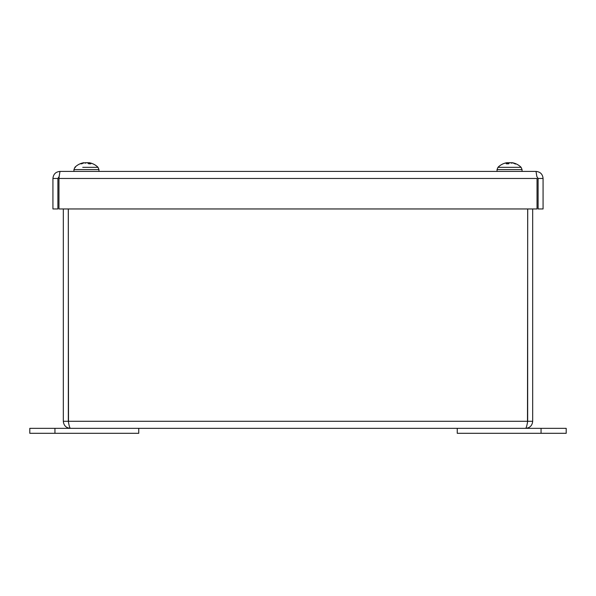 <?xml version="1.0" encoding="UTF-8"?>
<svg xmlns="http://www.w3.org/2000/svg" width="596" height="596" viewBox="0 0 596 596"><rect width="100%" height="100%" fill="white"/><g stroke="black" fill="none" stroke-linecap="round" stroke-linejoin="round"><path stroke-width="0.89" d="M63.325 208.958L63.325 421.29C63.75 425.566 66.104 427.921 70.38 428.345C69.702 427.921 69.017 425.566 68.331 421.29L68.331 208.958M527.669 208.958L527.669 421.29C526.983 425.566 526.298 427.921 525.62 428.345L70.38 428.345M527.713 208.958L527.49 422.221L527.669 421.29L68.331 421.29L68.503 422.206L68.287 208.958M527.713 421.29L532.675 421.29L532.675 208.958M68.287 421.29L63.325 421.29M525.62 428.345C529.896 427.921 532.25 425.566 532.675 421.29M54.944 428.345L29.8 428.345L29.8 433.307L138.756 433.307L138.756 428.345L54.944 428.345L54.944 433.307M541.056 433.307L566.2 433.307L566.2 428.345L457.244 428.345L457.244 433.307L541.056 433.307L541.056 428.345M543.068 178.465L543.068 208.958L538.106 208.958L538.106 178.465L543.068 178.465C542.643 174.181 540.289 171.834 536.013 171.41L536.854 176.55L538.106 178.465M59.146 176.543L58.967 178.465L59.146 176.543M537.033 178.465L537.033 208.958L58.967 208.958L58.967 178.465L537.033 178.465M52.932 208.958L57.894 208.958L57.894 178.465L52.932 178.465L52.932 208.958M52.932 178.465C53.357 174.181 55.711 171.834 59.987 171.41L59.146 176.55L57.894 178.465M59.987 171.41L536.013 171.41M83.76 162.715L83.358 162.812A16.226 14.811 77.7 0 0 80.482 163.803L81.816 163.803A16.226 12.255 -82.4 0 1 84.282 162.812L85.645 163.013M85.6 162.715A16.092 2.265 -100.1 0 0 85.377 163.23A16.092 4.761 100.5 0 1 86.122 162.715L87.381 162.812A16.226 6.474 84.5 0 1 88.737 163.803L90.853 163.803A16.226 10.542 -83.4 0 0 88.849 162.812L89.013 162.708A16.092 15.682 -141 0 1 91.188 163.23A16.092 15.116 120.4 0 0 89.139 162.715L89.556 162.812M83.909 162.917L83.894 162.715A16.256 16.256 0 0 0 74.887 167.327L73.949 169.607L98.958 169.607L98.027 167.327L82.74 167.327M90.175 167.327L96.247 167.327M88.782 163.758L89.02 162.715A16.256 16.256 0 0 1 98.027 167.327A16.256 16.256 0 0 0 89.072 162.701L88.975 162.812M86.793 162.715L85.533 162.812M88.633 162.812L87.307 162.782M83.939 162.812L83.842 162.715A16.256 16.256 0 0 0 74.887 167.327L75.454 167.327M86.629 162.715L85.34 162.812M87.567 162.693L87.15 162.723M86.286 162.715L87.575 162.812M85.347 162.693L85.764 162.715M507.792 163.758L507.725 162.812L507.248 162.715L507.725 162.812A16.226 7.42 84.4 0 0 506.339 163.803L508.708 163.803A16.226 2.883 -84.9 0 1 509.357 162.812L510.489 162.715A16.092 8.128 -101.6 0 1 511.688 163.23A16.092 5.826 100.7 0 0 510.973 162.715L512.21 162.812A16.226 14.356 79.2 0 1 515.078 163.803L515.883 163.803A16.226 15.906 -63.8 0 0 512.769 162.812L512.076 162.715M515.182 164.064L515.883 163.803M521.113 167.327A16.256 16.256 0 0 0 512.255 162.715A16.092 15.593 134.7 0 1 512.359 162.738A16.256 16.256 0 0 1 521.113 167.327L522.044 169.607L521.113 167.327L497.973 167.327L497.034 169.607L522.044 169.607L522.044 171.41L497.034 171.41L497.034 169.607M508.254 163.758L507.703 162.701M508.135 162.879A16.092 8.128 101.6 0 1 508.597 162.715L508.388 163.758M509.729 162.812L508.597 162.715M511.845 162.745L511.361 162.812M507.248 162.715A16.092 14.736 115.6 0 0 505.185 163.23A16.092 13.604 -109 0 1 507.01 162.715L507.01 162.76M506.317 162.812L507.01 162.715M509.52 162.738A16.092 2.824 100.2 0 1 509.543 162.715L509.997 162.693M507.68 162.812L509.014 162.715M509.543 162.715L509.088 162.693M511.405 162.812L510.072 162.715M81.98 163.758L80.676 163.758M90.719 163.758L88.648 163.758M74.887 167.327L73.949 169.607L73.949 171.41M98.958 169.607L98.958 171.41L98.958 169.607M88.64 162.715L88.558 163.632M508.746 163.758L506.436 163.758M515.674 163.758L514.884 163.758M506.712 162.738A16.256 16.256 0 0 0 497.973 167.327M507.814 162.738L507.904 163.758M522.044 169.607L522.044 171.41"/></g></svg>
